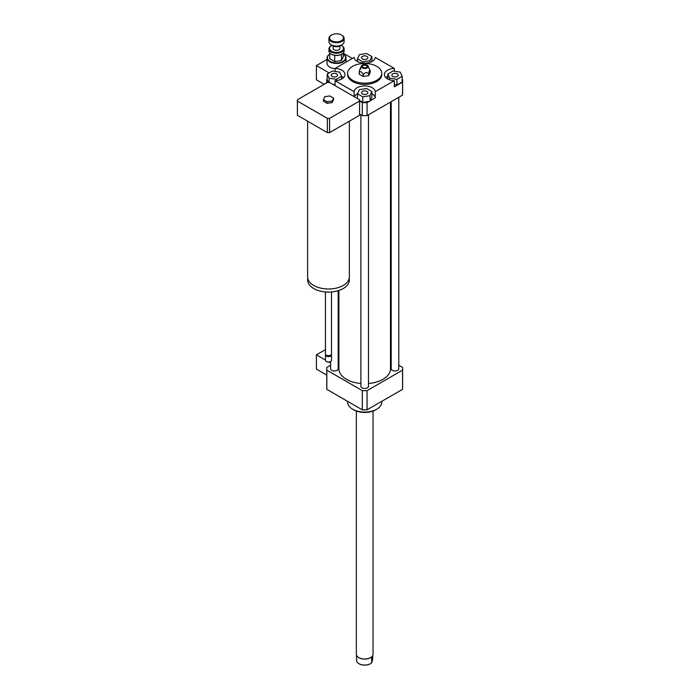 <?xml version="1.0" encoding="UTF-8"?>
<svg xmlns="http://www.w3.org/2000/svg" width="700" height="700" viewBox="0 0 700 700"><rect width="100%" height="100%" fill="white"/><g stroke="black" fill="none" stroke-linecap="round" stroke-linejoin="round"><path stroke-width="1.05" d="M324.765 96.714L329.84 95.935L333.559 98.079L332.194 101.01L327.119 101.797L323.409 99.645L324.765 96.714M332.194 101.01L332.194 102.559L333.559 99.627L333.559 98.079M332.194 102.559L327.119 103.346L327.119 101.797M327.119 103.346L323.409 101.194L323.409 99.645M349.344 121.196L349.344 276.946A20.86 12.049 180 0 1 343.236 285.469A20.86 12.049 180 0 1 320.495 288.076A20.86 12.049 180 0 1 307.615 276.946L307.615 121.196M349.309 277.672L349.309 280.044A20.825 12.023 180 0 1 343.21 288.549A20.825 12.023 180 0 1 320.512 291.156A20.825 12.023 180 0 1 307.659 280.044L307.659 277.672M331.52 291.944L331.52 353.911A3.036 1.75 180 0 1 330.627 355.154A3.036 1.75 180 0 1 326.331 355.154A3.036 1.75 180 0 1 325.447 353.911L325.447 291.944M330.409 355.267A2.467 1.426 180 0 1 330.225 355.381L330.627 355.154L330.225 355.381A2.467 1.426 180 0 1 326.734 355.381A2.467 1.426 180 0 1 326.559 355.267M331.406 354.375A3.036 1.75 180 0 1 331.52 354.839A3.036 1.75 180 0 1 330.627 356.081A3.036 1.75 180 0 1 327.32 356.457A3.036 1.75 180 0 1 325.447 354.839A3.036 1.75 180 0 1 325.553 354.375M331.52 354.839L331.52 360.264A3.036 1.75 180 0 1 330.627 361.498A3.036 1.75 180 0 1 326.331 361.498A3.036 1.75 180 0 1 325.447 360.264L325.447 354.839M330.488 361.576A2.651 1.531 180 0 1 330.356 361.655L330.356 361.655A2.651 1.531 180 0 1 326.602 361.655A2.651 1.531 180 0 1 326.48 361.576M329.945 82.67L359.564 99.776A31.106 17.955 180 0 1 359.581 100.415A31.106 17.955 180 0 1 359.564 101.045L329.586 118.361A31.106 17.955 180 0 1 327.381 118.361L297.395 101.045A31.106 17.955 180 0 1 297.377 100.415A31.106 17.955 180 0 1 297.395 99.776L327.381 82.469A31.106 17.955 180 0 1 329.079 82.46L329.945 82.67M359.581 100.415L359.581 114.66A31.106 17.955 180 0 1 359.564 115.29L359.564 101.045M359.564 115.29L329.586 132.606L329.586 118.361M329.586 132.606A31.106 17.955 180 0 1 327.381 132.606L327.381 118.361M327.381 132.606L297.395 115.29L297.395 101.045M297.395 115.29A31.106 17.955 180 0 1 297.377 114.66L297.377 100.415M327.434 82.46L326.83 82.119A37.931 21.901 180 0 1 326.76 80.745A37.931 21.901 180 0 1 326.83 79.371L327.189 79.17M326.83 82.784L326.83 82.119M402.194 79.17L402.553 79.371A37.931 21.901 180 0 1 402.623 80.745L402.623 93.756A37.931 21.901 180 0 1 402.553 95.121L367.062 115.605A37.931 21.901 180 0 1 362.311 115.605L359.581 114.03M362.311 115.605L362.311 102.603L359.581 101.027M338.896 345.975A5.311 3.062 180 0 1 338.179 346.141M338.896 348.303A9.1 5.259 180 0 1 338.179 348.399M338.896 357.595A9.1 5.259 180 0 1 338.179 357.691M325.447 360.062L316.409 354.839L316.409 369.092L326.76 375.06M330.592 363.029L328.947 362.084M325.447 349.624L316.409 354.839M330.592 365.243L326.83 367.404A37.931 21.901 0 0 0 326.76 368.777A37.931 21.901 0 0 0 326.83 370.151L362.311 390.635A37.931 21.901 0 0 0 367.062 390.635L402.553 370.151A37.931 21.901 0 0 0 402.623 368.777A37.931 21.901 0 0 0 402.553 367.404L398.79 365.243M392.752 73.876A3.176 1.838 180 0 1 396.217 73.474A3.176 1.838 180 0 1 398.178 75.171A3.176 1.838 180 0 1 395.001 77A3.176 1.838 180 0 1 391.825 75.171A3.176 1.838 180 0 1 392.752 73.876M366.94 91.368A3.176 1.838 180 0 1 367.868 92.671A3.176 1.838 180 0 1 364.691 94.5A3.176 1.838 180 0 1 361.515 92.671A3.176 1.838 180 0 1 363.475 90.974A3.176 1.838 180 0 1 366.94 91.368M336.63 76.466A3.176 1.838 180 0 1 333.165 76.86A3.176 1.838 180 0 1 331.205 75.171A3.176 1.838 180 0 1 334.381 73.334A3.176 1.838 180 0 1 337.558 75.171A3.176 1.838 180 0 1 336.63 76.466M396.926 79.319L389.734 78.207L387.809 74.06L393.076 71.015L400.269 72.126L402.194 76.282L396.926 79.319L396.926 84.901L394.328 84.49M389.734 79.879L389.734 78.207M387.809 79.065L387.809 74.06M396.926 84.901L402.194 81.856L402.194 76.282M357.499 93.782L359.424 89.626L366.616 88.515L371.884 91.551L369.959 95.707L362.766 96.819L357.499 93.782L357.499 98.578M354.095 96.618L354.095 91.656A10.623 6.134 180 0 1 364.691 85.916A10.623 6.134 180 0 1 375.287 91.656L375.287 97.851L370.178 100.809L371.884 97.134L371.884 91.551M370.178 100.809L369.959 95.707M369.959 101.281L362.766 102.392L362.766 96.819M362.766 102.392L359.581 100.564M332.456 71.015L339.649 72.126L341.574 76.282L336.306 79.319L329.114 78.207L327.189 74.06L332.456 71.015M341.574 79.065L341.574 76.282M336.306 80.579L336.306 79.319M335.055 84.7L332.876 84.368M329.114 82.547L329.114 78.207M328.501 82.451L327.189 79.634L327.189 74.06M362.442 58.966A3.176 1.838 180 0 1 361.515 57.671A3.176 1.838 180 0 1 364.691 55.834A3.176 1.838 180 0 1 367.868 57.671A3.176 1.838 180 0 1 365.908 59.369A3.176 1.838 180 0 1 362.442 58.966M371.884 56.56L369.959 60.707L362.766 61.828L357.499 58.783L359.424 54.635L366.616 53.515L371.884 56.56L371.884 61.565M369.959 62.379L369.959 60.707M362.766 63.079L362.766 61.828M357.499 61.565L357.499 58.783M402.623 80.745A37.931 21.901 180 0 1 402.553 82.119L394.328 86.861L394.328 80.666A10.623 6.134 180 0 1 384.379 74.55A10.623 6.134 180 0 1 394.328 68.434L394.328 71.207M387.809 76.23A10.623 6.134 0 0 0 385.831 77.647M375.287 97.851A10.623 6.134 0 0 0 371.884 93.73M357.525 93.712A10.623 6.134 0 0 0 354.375 96.775M369.127 101.413L367.062 102.603A37.931 21.901 180 0 1 362.311 102.603M335.055 71.418L335.055 68.434A10.623 6.134 180 0 1 345.004 74.55A10.623 6.134 180 0 1 335.055 80.666L335.055 85.627M343.551 77.647A10.623 6.134 0 0 0 341.547 76.212M335.055 68.434L354.095 57.444A10.623 6.134 180 0 0 364.691 63.184A10.623 6.134 180 0 0 375.287 57.444L394.328 68.434M402.553 95.121L402.553 82.119M394.328 80.666L375.287 91.656M367.062 115.605L367.062 102.603M363.221 74.786C365.05 72.196 366.887 71.916 368.716 73.938C369.206 70.569 369.696 69.519 370.195 70.761L370.195 72.459L368.716 75.635L363.221 76.484L359.188 74.165L359.188 72.468C360.535 70.936 361.874 71.706 363.221 74.786L363.221 76.484M360.666 69.291C360.176 68.04 359.686 69.099 359.188 72.468M368.716 73.938L368.716 75.635M367.99 65.993A3.413 1.969 180 0 1 364.691 68.469A3.413 1.969 180 0 1 361.392 65.993A3.413 1.969 180 0 1 363.808 64.593A3.413 1.969 180 0 1 367.106 65.1A3.413 1.969 180 0 1 367.99 65.993L370.195 70.761M366.354 65.538A2.354 1.356 180 0 1 366.739 67.174A2.354 1.356 180 0 1 364.691 67.856A2.354 1.356 180 0 1 362.644 67.174A2.354 1.356 180 0 1 363.265 65.415A2.354 1.356 180 0 1 366.354 65.538M376.757 66.343A17.071 9.852 180 0 1 381.762 73.308A17.071 9.852 180 0 1 364.691 83.169A17.071 9.852 180 0 1 347.62 73.308A17.071 9.852 180 0 1 358.155 64.207A17.071 9.852 180 0 1 376.757 66.343M381.762 73.308L381.762 74.55A17.071 9.852 180 0 1 364.691 84.402A17.071 9.852 180 0 1 347.62 74.55L347.62 73.308M354.095 91.656L335.055 80.666M381.762 401.354L381.762 402.229A17.071 9.852 180 0 1 376.757 409.194A17.071 9.852 180 0 1 352.625 409.194A17.071 9.852 180 0 1 347.62 402.229L347.62 401.354M375.69 409.815L376.757 409.194L375.69 409.815A15.549 8.977 180 0 1 353.692 409.815L352.625 409.194M391.204 360.859L390.486 360.439M360.894 383.512A25.795 14.893 180 0 1 346.456 379.312A25.795 14.893 180 0 1 338.896 368.777L338.896 290.456M390.486 102.086L390.486 368.777A25.795 14.893 180 0 1 368.48 383.512M338.179 290.684L338.179 368.777A3.797 2.188 180 0 1 335.834 370.799A3.797 2.188 180 0 1 331.704 370.326A3.797 2.188 180 0 1 330.592 368.777L330.592 361.524M398.79 97.291L398.79 368.777A3.797 2.188 180 0 1 396.454 370.799A3.797 2.188 180 0 1 392.315 370.326A3.797 2.188 180 0 1 391.204 368.777L391.204 101.675M368.48 114.791L368.48 386.277A3.797 2.188 180 0 1 366.144 388.299A3.797 2.188 180 0 1 362.005 387.826A3.797 2.188 180 0 1 360.894 386.277L360.894 114.791M402.553 370.151L402.553 389.349A37.931 21.901 0 0 0 402.623 387.984L402.623 368.777M326.76 368.777L326.76 387.984A37.931 21.901 0 0 0 326.83 389.349L362.311 409.841A37.931 21.901 0 0 0 367.062 409.841L402.553 389.349M326.83 370.151L326.83 389.349M362.311 390.635L362.311 409.841M367.062 390.635L367.062 409.841M329.149 72.922L316.409 65.572L316.409 79.817L324.188 84.306M355.906 60.498L356.641 61.058M343.297 53.218L352.354 58.441M329.822 61.854A9.485 5.478 -0 0 0 340.156 63.035A9.485 5.478 -0 0 0 346.01 57.978A9.485 5.478 -0 0 0 343.297 54.145A9.1 5.259 -0 0 1 342.79 61.486A9.1 5.259 -0 0 1 330.094 61.39A9.1 5.259 -0 0 1 329.761 54.154A9.485 5.478 -0 0 0 327.049 57.978A9.485 5.478 -0 0 0 329.822 61.854M327.049 57.978L327.049 63.245A9.485 5.478 -0 0 0 329.822 67.121A9.485 5.478 -0 0 0 335.055 68.652M316.409 65.572L327.049 59.43M340.996 45.281A6.982 4.034 180 0 1 341.46 45.526A6.982 4.034 180 0 1 338.336 52.273A6.982 4.034 180 0 1 330.488 50.391A6.982 4.034 180 0 1 331.59 45.526A6.982 4.034 180 0 1 332.062 45.281M331.389 45.657A7.586 4.384 -0 0 0 331.161 45.78A7.586 4.384 -0 0 0 328.939 48.877A7.586 4.384 -0 0 0 338.494 53.104A7.586 4.384 -0 0 0 344.111 48.877A7.586 4.384 -0 0 0 341.889 45.78A7.586 4.384 -0 0 0 341.67 45.657M344.111 48.877L344.111 50.977A7.586 4.384 180 0 1 341.889 54.075A7.586 4.384 180 0 1 338.494 55.212A7.586 4.384 180 0 1 331.161 54.075A7.586 4.384 180 0 1 328.939 50.977L328.939 48.877M339.938 45.911L339.938 48.379A3.413 1.969 180 0 1 337.409 50.286A3.413 1.969 180 0 1 333.113 48.379L333.113 45.911M331.389 54.206A6.982 4.034 -0 0 0 331.59 54.329A6.982 4.034 -0 0 0 334.67 55.361L334.766 55.379A6.982 4.034 -0 0 0 341.425 54.346L341.889 54.075M341.67 54.206A6.982 4.034 -0 0 1 341.495 54.303L341.486 60.533L334.714 61.582L334.714 55.361M340.795 45.377A5.311 3.062 180 0 1 340.279 45.719A5.311 3.062 180 0 1 337.899 46.506A5.311 3.062 180 0 1 332.771 45.719A5.311 3.062 180 0 1 332.264 45.377M332.999 45.841A4.707 2.712 -0 0 0 333.2 45.964A4.707 2.712 -0 0 0 337.741 46.664A4.707 2.712 -0 0 0 339.85 45.964A4.707 2.712 -0 0 0 340.051 45.841M344.111 38.343L344.111 41.694A7.586 4.384 180 0 1 341.889 44.782A7.586 4.384 180 0 1 338.494 45.92A7.586 4.384 180 0 1 331.161 44.782A7.586 4.384 180 0 1 328.939 41.694L328.939 38.343A7.586 4.384 -0 0 0 338.494 42.578A7.586 4.384 -0 0 0 344.111 38.343A7.586 4.384 -0 0 0 341.889 35.245A7.586 4.384 -0 0 0 341.67 35.123M331.389 44.914A6.982 4.034 -0 0 0 331.59 45.036A6.982 4.034 -0 0 0 338.336 46.078A6.982 4.034 -0 0 0 341.46 45.036A6.982 4.034 -0 0 0 341.67 44.914M331.389 35.123A7.586 4.384 -0 0 0 331.161 35.245A7.586 4.384 -0 0 0 328.939 38.343M338.336 41.738A6.982 4.034 180 0 1 330.488 39.865A6.982 4.034 180 0 1 331.59 35A6.982 4.034 180 0 1 341.46 35A6.982 4.034 180 0 1 338.336 41.738M341.486 60.533L343.297 56.621L343.297 52.955M334.714 61.582L329.761 58.721L329.761 52.955M356.457 654.964L356.685 661.404A8.234 4.751 180 0 0 358.873 663.67A8.234 4.751 180 0 0 363.326 665A8.234 4.751 180 0 0 370.51 663.67A8.234 4.751 180 0 0 371.648 662.856L371.648 658.114L372.925 654.964A8.348 4.821 0 0 0 373.039 654.176L373.039 411.04M372.697 656.372L372.697 659.216L371.648 662.856M358.969 663.731A7.962 4.603 0 0 0 359.056 663.784A7.962 4.603 0 0 0 370.326 663.784A7.962 4.603 0 0 0 370.414 663.731M357.123 656.206A8.234 4.751 0 0 0 357.175 656.276A8.234 4.751 0 0 0 363.326 659.024A8.234 4.751 0 0 0 372.207 656.276A8.234 4.751 0 0 0 372.26 656.206M356.344 411.04L356.344 654.176A8.348 4.821 0 0 0 357.07 656.145A8.348 4.821 0 0 0 363.309 658.928A8.348 4.821 0 0 0 372.312 656.145A8.348 4.821 0 0 0 372.925 654.972M361.392 65.993L359.922 69.169M326.76 82.819L326.76 80.745M346.01 62.108L346.01 57.978"/></g></svg>
